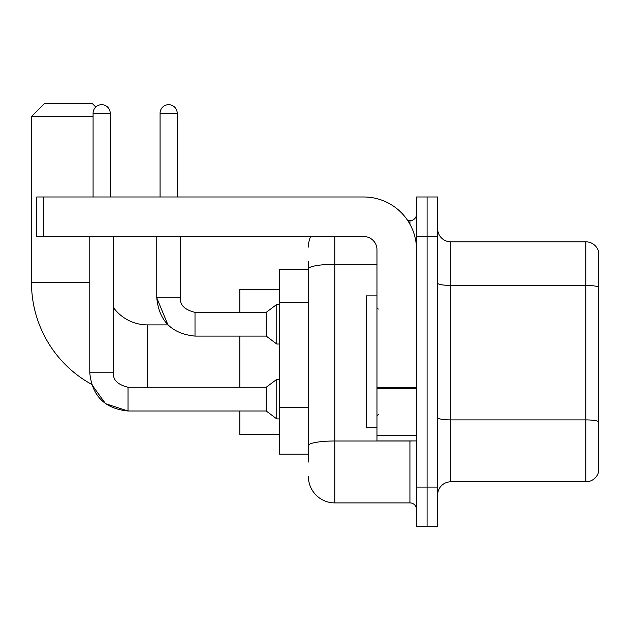 <?xml version="1.0" encoding="UTF-8"?>
<svg xmlns="http://www.w3.org/2000/svg" width="630" height="630" viewBox="0 0 630 630"><rect width="100%" height="100%" fill="white"/><g stroke="black" fill="none" stroke-linecap="round" stroke-linejoin="round"><path stroke-width="0.94" d="M308.409 269.506L279.397 269.506L279.397 454.112L308.409 454.112M308.409 462.026L308.409 261.6M416.532 487.077L416.532 526.633L427.085 526.633L427.085 487.077L427.085 526.633L437.63 526.633L437.63 487.077L427.085 487.077L427.085 236.541L427.085 487.077L416.532 487.077L416.532 236.541L427.085 236.541L427.085 196.985L427.085 236.541L437.63 236.541L437.63 487.077M437.63 236.541L437.63 196.985L416.532 196.985L416.532 236.541M334.782 236.541L334.782 502.897L409.941 502.897L409.941 440.929M407.838 220.72L409.941 220.72A6.591 6.591 0 0 0 416.532 214.129M308.409 294.289L308.409 268.884A26.373 4.583 180 0 1 334.782 264.309L376.976 264.309M416.532 509.497A6.591 6.591 0 0 0 409.941 502.897M308.409 247.094A26.373 26.373 0 0 1 310.606 236.541M334.782 502.897A26.373 26.373 0 0 1 308.409 476.532M437.63 494.991A13.183 13.183 0 0 1 450.82 481.8L585.845 481.8L585.845 241.818L450.82 241.818A13.183 13.183 0 0 1 437.63 228.635A13.183 13.183 0 0 0 450.82 241.818L450.82 481.8M598.5 251.315A13.183 13.183 0 0 0 585.845 241.818A13.183 13.183 0 0 1 598.5 251.315L598.5 472.311A13.183 13.183 0 0 1 585.845 481.8M128.024 387.285L128.024 410.996L105.533 403.68L91.586 384.347A116.038 116.038 0 0 1 31.5 282.697L31.5 116.55L44.683 103.367L92.153 103.367L95.791 106.998M147.538 387.261L147.538 324.891A42.194 42.194 0 0 1 113.518 307.653M93.082 116.55L31.5 116.55M239.841 336.097L239.841 387.261M239.841 410.996L239.841 434.33L279.397 434.33M279.397 289.288L239.841 289.288L239.841 312.362M93.082 196.985L93.082 113.25A8.568 8.568 0 0 1 101.651 104.682A8.568 8.568 0 0 1 110.219 113.25L110.219 196.985M89.783 372.755C92.075 395.955 104.824 408.705 128.024 410.996C104.824 408.705 92.075 395.955 89.783 372.755C92.075 395.955 104.824 408.705 128.024 410.996C104.824 408.705 92.075 395.955 89.783 372.755L113.518 372.755C112.723 379.788 117.558 384.623 128.024 387.261L266.214 387.261L266.214 410.996L128.024 410.996L105.533 403.68L91.586 384.347L105.533 403.68L128.024 410.996L105.533 403.68L91.586 384.347L105.533 403.68L128.024 410.996C104.824 408.705 92.075 395.955 89.783 372.755L89.783 236.541M266.214 387.261L276.759 379.347L276.759 418.903L279.397 418.903M113.518 372.755C112.723 379.788 117.558 384.623 128.024 387.261C117.558 384.623 112.723 379.788 113.518 372.755C112.723 379.788 117.558 384.623 128.024 387.261C117.558 384.623 112.723 379.788 113.518 372.755L113.518 236.541M160.067 196.985L160.067 113.25A8.568 8.568 0 0 1 168.635 104.682A8.568 8.568 0 0 1 177.203 113.25L177.203 196.985M147.538 324.891L167.958 324.891L156.768 297.856L167.958 324.891L156.768 297.856L167.958 324.891L156.768 297.856L180.503 297.856C179.707 304.889 184.543 309.724 195.009 312.362L266.214 312.362L266.214 336.097L195.009 336.097L195.009 312.385M266.214 312.362L276.759 304.447L276.759 344.011L279.397 344.011M416.532 440.929L376.976 440.929L376.976 387.607L416.532 387.607M416.532 249.732A52.747 52.747 0 0 0 363.786 196.985L43.368 196.985L43.368 236.541L363.786 236.541A13.183 13.183 0 0 1 376.976 249.732L376.976 387.607M43.368 236.541L36.776 236.541L36.776 196.985L43.368 196.985M376.976 295.88L366.424 295.88L366.424 427.738L376.976 427.738M308.409 302.195L279.397 302.195M308.409 407.689L279.397 407.689M412.233 440.929A6.591 1.142 0 0 1 409.941 441L334.782 441A26.373 4.583 180 0 0 308.409 445.575M409.941 224.193L409.941 220.72M598.5 287.052A13.183 2.292 180 0 0 585.845 285.406L450.82 285.406A13.183 2.292 0 0 1 437.63 283.114M598.5 421.549A13.183 2.292 180 0 0 585.845 419.903L450.82 419.903A13.183 2.292 -0 0 1 437.63 417.611M31.5 282.697L89.783 282.697M93.082 113.25L110.219 113.25M195.009 312.362C184.543 309.724 179.707 304.889 180.503 297.856L180.479 297.856C179.707 304.889 184.543 309.724 195.009 312.362C184.543 309.724 179.707 304.889 180.503 297.856C179.707 304.889 184.543 309.724 195.009 312.362C184.543 309.724 179.707 304.889 180.503 297.856C179.707 304.889 184.543 309.724 195.009 312.362C184.543 309.724 179.707 304.889 180.503 297.856C179.707 304.889 184.543 309.724 195.009 312.362C184.543 309.724 179.707 304.889 180.503 297.856L180.503 236.541M160.067 113.25L177.203 113.25M416.532 388.749L376.976 388.749M376.976 435.48L416.532 435.48M266.214 410.996L276.759 418.903M276.759 379.347L279.397 379.347M156.768 236.541L156.768 297.856C159.059 321.056 171.809 333.805 195.009 336.097C171.809 333.805 159.059 321.056 156.768 297.856C159.059 321.056 171.809 333.805 195.009 336.097C171.809 333.805 159.059 321.056 156.768 297.856C159.059 321.056 171.809 333.805 195.009 336.097M266.214 336.097L276.759 344.011M276.759 304.447L279.397 304.447M378.291 309.07L376.976 307.747M378.291 414.556L376.976 415.871"/></g></svg>
